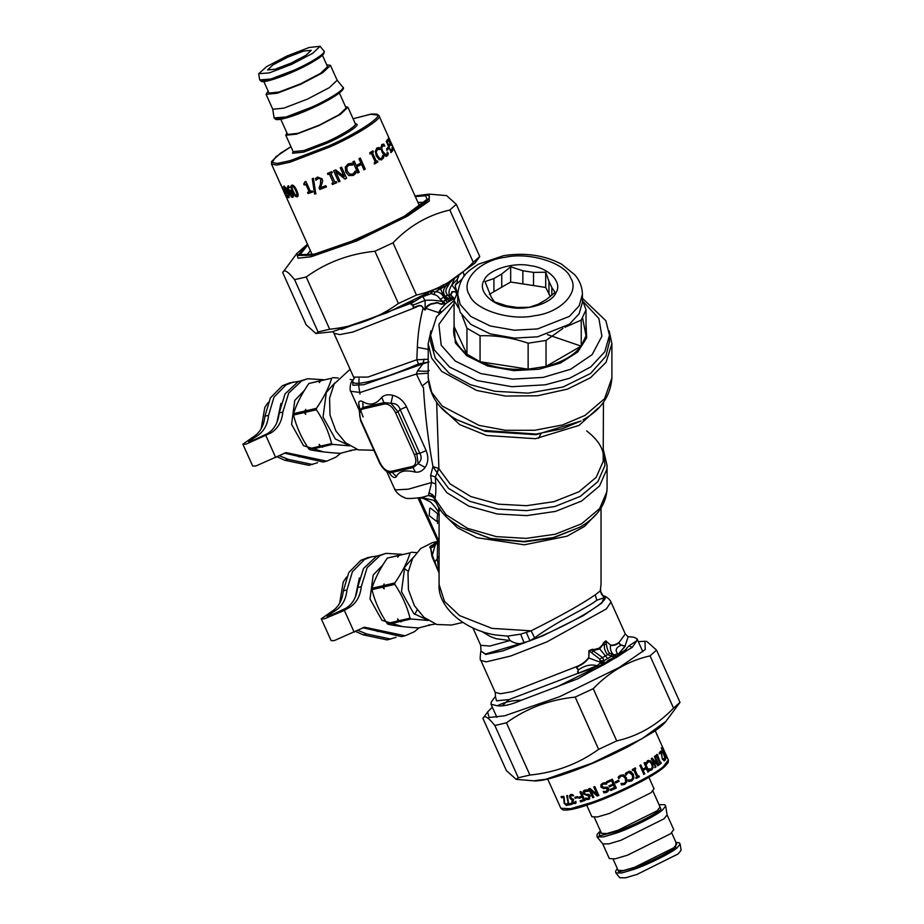 <?xml version="1.0" encoding="UTF-8"?>
<svg xmlns="http://www.w3.org/2000/svg" width="924" height="924" viewBox="0 0 924 924"><rect width="100%" height="100%" fill="white"/><g stroke="black" fill="none" stroke-linecap="round" stroke-linejoin="round"><path stroke-width="1.39" d="M340.656 453.245L335.978 457.126L326.692 461.168L286.094 452.598L255.856 465.996L252.679 466.019L242.873 444.201L253.141 436.983C260.014 432.698 263.941 425.768 264.911 416.204L270.351 397.955L282.421 385.724L289.72 382.894L298.798 381.358M326.692 461.168L323.053 462.012L284.292 453.107M264.911 416.204L268.561 415.361C267.579 424.924 263.652 431.854 256.78 436.14L248.614 441.626L250.496 441.603L267.417 433.679C274.289 429.394 278.216 422.464 279.198 412.901L285.066 393.924L298.071 381.693L307.634 378.748L323.666 379.741M279.198 412.901L282.836 412.058C281.855 421.621 277.939 428.551 271.055 432.836L246.05 444.178L242.873 444.201M268.561 415.361L273.989 397.124L286.059 384.881L293.358 382.051M282.836 412.058L288.704 393.081L301.721 380.85L307.634 378.748M317.613 462.705L308.778 465.315L284.684 460.221L277.131 456.814M312.416 464.472L288.323 459.378L279.14 455.648M430.619 335.285L430.619 341.73L435.285 358.2L449.318 373.331L470.535 384.731L494.871 391.279L528.228 393.15L562.924 387.041L590.575 373.481L605.867 356.271L609.482 341.73L609.482 335.285L604.816 351.744L590.783 366.886L569.565 378.274L545.229 384.823L511.873 386.706L477.177 380.596L449.538 367.036L434.234 349.826L430.619 335.285L436.544 316.805L454.077 300.427L457.83 291.614M582.409 298.279L605.867 320.743L609.482 335.285M582.848 301.259L598.902 318.503L601.882 336.209L592.169 354.608L570.593 369.277L543.185 377.396L512.543 379.117L480.653 373.504L455.255 361.041L441.198 345.229L438.9 324.37L454.077 303.58M586.024 323.804L586.671 337.907L577.743 352.032L560.383 363.063L539.038 369.219L513.883 370.639L487.722 366.031L466.874 355.809L455.347 342.827L454.077 323.804M582.605 318.099L586.024 335.747L581.231 346.084C574.035 355.474 562.3 362.243 546.038 366.401L528.135 369.173C510.452 370.258 494.432 367.787 480.064 361.734L466.955 354.169C456.468 345.865 452.183 336.613 454.077 326.415L454.077 300.439L458.431 307.796M480.064 335.77L480.064 361.734L528.135 369.173L528.135 343.197C512.115 337.699 496.084 335.216 480.064 335.77L466.955 328.205L462.058 315.5M454.077 326.415L466.955 354.169L466.955 328.205M562.935 328.401L546.038 340.436L528.135 343.197M582.409 300.161L586.024 309.783L581.231 320.12L564.957 327.246M581.231 320.12L581.231 346.084L546.038 366.401L546.038 340.436M545.703 287.456L533.529 285.562L533.529 272.395L545.703 272.222L545.703 287.456L550.369 296.523M533.529 272.395L522.845 270.744L522.845 283.911L533.529 285.562M522.845 283.911L510.66 282.028L489.443 294.282M586.024 309.783L586.024 335.747M582.409 294.375L582.409 302.264L579.152 313.744L569.369 324.301L537.606 336.81L514.345 338.115L490.159 333.864L470.882 324.405L460.21 312.404L457.692 302.264L457.692 294.375C460.083 274.832 468.722 270.917 478.459 264.206L503.603 255.648C525.213 252.344 544.559 255.197 561.642 264.195L574.843 274.855C579.764 280.653 582.282 287.156 582.409 294.375L579.152 305.856L569.369 316.401L537.606 328.921L514.345 330.226L490.159 325.964L470.882 316.505L460.21 304.504L457.692 294.375M484.107 280.388C477.281 290.379 491.245 305.139 509.505 307.23C526.819 311.169 552.39 303.107 556.005 292.562C562.832 282.571 548.856 267.81 530.595 265.719C513.282 261.781 487.71 269.843 484.107 280.388M493.924 291.695L493.924 278.528L501.744 274.012L501.744 287.179M548.971 294.479L548.971 281.312L551.836 287.491L551.836 295.31M551.836 287.491L555.093 292.458L546.176 299.665L538.357 304.181L529.44 307.265L517.267 307.449L506.571 305.798L494.398 301.848L491.129 296.881L485.008 281.612L493.924 278.528M501.744 274.012L510.66 266.793L510.66 282.028M522.845 270.744L510.66 266.793M548.971 281.312L545.703 272.222M304.504 390.263L294.768 400.427L291.58 424.382L303.546 445.714L323.677 451.917M321.229 380.469L308.882 383.506C301.594 394.051 296.488 404.1 293.543 413.652L293.543 415.038C296.431 426.819 301.49 438.08 308.732 448.856L309.725 449.665C317.729 451.397 327.893 452.621 340.251 453.338L351.963 450.277M308.732 448.856L319.45 446.373L322.707 447.262L321.564 446.927L332.594 444.386L331.601 443.566C328.678 431.797 323.608 420.536 316.412 409.759L305.382 412.3L305.671 414.322L304.262 412.566L293.543 415.038M331.601 443.566L320.57 446.119L319.161 444.363L319.45 446.373M305.382 412.3L305.682 409.355L304.262 412.566M305.382 410.914L316.412 408.362L316.412 409.759M293.543 413.652L304.273 411.168M308.882 383.506L319.6 381.023L319.311 382.582L320.72 380.769L331.751 378.216C328.817 387.768 323.7 397.817 316.412 408.362M320.72 380.769L331.751 378.216M320.605 380.445L319.6 381.023M332.744 377.639L338.172 378.008M353.06 380.018L350.115 379.418M334.707 382.986L326.334 392.434L323.053 417.059L335.354 438.992L349.156 445.483M349.757 445.876L332.594 444.386M357.034 449.457L349.826 450.519L350.97 450.854M320.57 446.119L321.564 446.927M309.725 449.665L320.443 447.193M268.133 402.471L264.807 407.345L261.203 428.69M280.942 403.338L276.923 422.464M382.929 564.876L373.192 575.028L370.004 598.983L381.97 620.316L402.102 626.518M399.653 555.081L387.306 558.108C380.018 568.664 374.913 578.713 371.968 588.253L371.968 589.651C374.855 601.42 379.914 612.693 387.156 623.457L388.149 624.278C396.153 625.998 406.317 627.223 418.676 627.939L430.388 624.89M387.156 623.457L397.874 620.986L401.132 621.875L399.988 621.54L411.018 618.988L410.025 618.168C407.103 606.41 402.032 595.137 394.837 584.361L383.807 586.913L384.095 588.923L382.686 587.167L371.968 589.651M410.025 618.168L398.995 620.72L397.586 618.965L397.874 620.986M383.807 586.913L384.107 583.968L382.686 587.167M383.807 585.516L394.837 582.963L394.837 584.361M371.968 588.253L382.686 585.781M387.306 558.108L398.025 555.636L397.736 557.184L399.145 555.37L410.175 552.829C407.241 562.37 402.125 572.418 394.837 582.963M399.145 555.37L410.175 552.829M399.029 555.058L398.025 555.636M411.168 552.252L416.597 552.621M413.132 557.588L404.758 567.036L401.478 591.672L413.779 613.594L427.581 620.085M428.182 620.478L411.018 618.988M435.458 624.058L428.251 625.132L429.394 625.467M398.995 620.72L399.988 621.54M388.149 624.278L398.868 621.794M346.558 577.084L343.231 581.958L339.628 603.291M359.367 577.939L355.347 597.077M452.113 280.353L449.757 282.906L450.358 281.404M458.593 276.137L457.195 279.522L457.334 283.368C455.289 284.43 454.885 286.325 456.133 289.073L456.883 291.765L452.252 291.915L451.178 294.594C449.491 294.802 454.423 297.747 453.222 297.794L454.92 298.602M457.195 279.522L451.882 284.927L456.826 291.614L451.986 291.637L450.981 294.075C449.029 294.259 453.615 297.597 452.714 297.713L453.222 297.794M458.835 275.779L457.253 279.672L457.334 283.368L462.358 278.805M457.091 282.848C455.105 284.014 454.758 286.151 456.052 289.247L456.883 291.765M447.793 286.394L449.722 282.94L448.694 282.513L446.558 285.331L447.793 286.394C445.333 289.582 445.264 292.469 447.609 295.091L450.184 297.424C448.163 293.636 448.729 289.466 451.882 284.927L454.539 278.378M447.089 302.668L449.041 300.543L452.725 299.399L449.041 300.543L447.343 299.492L450.358 297.54L454.562 298.695L452.633 299.307L448.787 298.66L445.218 296.281C442.573 292.608 443.012 288.958 446.546 285.343L440.921 288.588C440.863 290.24 442.065 292.943 444.513 296.685L443.809 297.089L447.332 302.506L445.634 303.857L442.481 303.626C441.083 304.851 436.706 301.386 435.666 302.922L430.977 303.811C427.673 305.278 426.01 306.791 425.964 308.327L425.017 309.979L423.331 308.142C421.91 305.116 419.381 304.643 415.765 306.71C413.132 307.611 412.404 307.068 413.571 305.082L413.478 304.758C411.065 304.862 410.533 304.308 411.919 303.084L421.587 297.054L411.746 302.968L341.337 329.418M433.391 289.824L438.519 288.346L444.017 285.077M441.025 286.024L440.921 288.588L435.296 291.834M443.093 285.701L443.266 284.673M438.519 288.346L438.784 287.26M430.549 291.672L431.265 293.589L422.718 296.743L425.098 300.392L425.121 310.106L423.065 308.166C421.933 305.359 419.542 305.07 415.892 307.288C413.19 307.865 412.347 307.103 413.386 305.001L413.478 304.758M432.444 291.383L431.265 293.589L433.679 294.548C436.255 294.814 438.438 296.419 440.228 299.341L445.68 303.823M422.337 296.431L428.216 293.589M432.906 291.626L435.296 291.845C438.704 291.453 441.545 293.197 443.809 297.089L440.228 299.341M443.081 301.744L447.343 299.492L444.513 296.685L447.609 295.091M448.325 298.464L450.184 297.424L454.608 298.683M451.905 299.803L447.332 302.506M448.105 301.998L449.976 300.808M445.68 300L442.896 301.628L442.538 303.961C440.933 305.22 436.833 301.651 435.955 303.257L431.081 304.169C428.17 305.659 426.588 307.114 426.322 308.524L438.819 312.659C439.374 310.741 441.557 307.9 445.356 304.123L445.634 303.857M438.819 312.659L438.912 313.571M440.887 311.261L438.646 313.051M442.885 301.628C436.648 300.288 430.711 299.873 425.098 300.392L413.386 305.001C410.984 305.047 410.441 304.366 411.746 302.968L411.919 303.084M412.878 301.166L401.004 306.676M445.356 304.123L442.538 303.961M423.331 308.142L423.065 308.166C419.75 321.055 417.844 334.107 417.336 347.32L416.839 359.736L428.205 359.309M425.964 308.327L425.121 310.106M415.765 306.71L415.892 307.288L352.922 332.039L339.732 334.615L333.922 333.252L332.848 331.658M455.682 291.175L456.479 293.901M609.147 330.827L611.896 343.705L606.052 362.335L590.494 377.731L567.509 389.108L537.537 395.761L505.416 396.061L476.738 390.471L441.788 371.46L431.612 358.004L428.205 343.705L430.954 330.827M359.297 410.406L350.704 391.279C349.734 392.192 349.734 382.166 352.541 380.7L354.146 378.563L353.615 377.108L367.914 377.073L416.839 359.736L418.48 363.917L429.025 361.931L422.903 363.86L417.521 370.963L416.389 374.012L428.205 373.215M352.541 380.7L352.91 385.25L363.767 384.719L422.903 363.86L424.104 359.078M350.092 369.253L334.142 384.003L329.568 398.094L330.007 415.049L335.955 431.069L345.507 442.7L358.327 449.873L373.885 450.242M436.659 402.263L438.9 468.768L435.331 476.98L435.735 483.991C436.024 490.736 435.747 495.622 434.927 498.671L435.227 498.741M414.379 454.654L395.553 412.739C392.377 406.537 388.646 403.626 384.372 404.007L363.086 408.928C359.297 410.418 358.639 414.333 361.111 420.709L379.937 462.612C383.113 468.815 386.844 471.725 391.118 471.344L412.404 466.424C416.193 464.945 416.851 461.018 414.379 454.654L416.816 453.696L397.99 411.792L390.968 403.291L384.118 402.587L362.832 407.507L359.263 410.626L360.614 420.709L379.441 462.624C383.76 471.021 388.6 472.441 388.692 472.337L391.984 472.418L413.271 467.498L418.087 463.663L416.816 453.696L419.831 453.338L400.173 409.563C398.822 405.37 395.749 403.28 390.968 403.291L392.781 395.299C388.034 394.225 384.372 394.883 381.797 397.274C376.056 404.516 369.727 405.971 362.82 401.663C360.279 400.45 358.893 400.958 358.662 403.199L359.771 408.893M395.553 412.739L397.99 411.792L400.173 409.563L406.491 406.826C403.395 400.704 398.822 396.87 392.781 395.299M437.41 541.268L435.654 544.028L436.867 541.995L432.432 542.631L420.674 548.533L412.566 558.604L407.992 572.695L408.431 589.662L414.379 605.67L423.931 617.313L436.752 624.485L451.489 625.051L462.855 622.429M603.441 402.263L603.187 461.411L596.199 477.315L579.013 491.73L554.053 501.651L526.495 505.694L498.198 504.158L470.882 496.569L450.057 483.864L438.611 468.387L437.075 472.799L432.975 466.632L430.642 475.352L431.6 482.501L435.735 483.991M438.611 468.387L432.975 466.632C428.251 441.233 425.075 414.876 423.423 387.56L422.153 385.955L428.343 381.138M363.086 408.928L362.82 401.663M384.372 404.007L381.797 397.274M388.831 472.383L391.025 475.248C393.37 477.72 395.172 478.135 396.431 476.507C398.983 471.101 405.313 469.646 415.419 472.118C419.265 472.568 422.511 470.986 425.144 467.359L418.087 463.663C421.459 460.522 422.049 457.08 419.831 453.338L426.149 450.6L406.491 406.826M412.404 466.424L415.419 472.118M391.118 471.344L396.431 476.507M386.382 470.986L389.616 472.753M417.521 370.963C425.387 371.471 429.256 371.298 429.129 370.443M435.181 543.635L432.929 544.894L436.798 542.088M436.336 521.194L429.198 515.615L429.776 508.362L430.457 508.096L437.595 513.675L437.017 520.928L436.336 521.194M538.6 438.322L541.037 433.46M439.085 544.074L418.018 498.082M430.642 475.352L435.331 476.98L446.927 492.758L468.641 506.052L497.158 513.987L526.715 515.615L555.497 511.399L581.577 501.051L599.514 485.989L606.814 469.369L607.068 465.523L603.441 450.057M358.662 403.199L359.482 409.875M425.144 467.359C428.332 462.554 428.655 456.964 426.149 450.6M391.025 475.248L389.732 472.869M350.704 391.279L360.175 392.481L416.389 374.012L422.153 385.955M437.56 541.591L435.042 545.599L435.654 544.028L430.469 547.181L432.559 555.855L439.085 573.146M436.093 543.035L432.929 544.894C430.411 546.211 429.591 546.973 430.469 547.181L431.982 556.491L435.042 545.599L430.399 548.336M439.085 555.89L437.271 558.754L439.085 571.436M438.773 570.662L437.271 558.754L434.499 562.393L438.38 571.379M439.085 546.015L438.091 542.769M439.27 542.065L419.346 497.724L424.901 498.856M386.671 471.356L394.49 488.761L395.876 489.893L408.454 489.166L431.6 482.501L428.482 495.507L431.369 495.657L434.742 498.96C437.352 506.756 442.261 513.698 449.468 519.762L460.025 527.119L490.448 538.403L523.781 541.429L553.222 537.583L580.076 527.119C597.343 517.128 606.34 504.181 607.068 488.276L607.068 465.523M428.713 493.058C432.062 493.774 434.13 495.645 434.927 498.671L446.073 514.737L467.636 528.378L496.28 536.613L526.091 538.392L555.185 534.245L581.577 523.804L599.653 508.558L606.86 491.764L607.068 488.276M433.726 497.147L428.482 495.507L421.598 497.459L433.645 500.3L436.324 503.026M432.882 544.825C430.318 546.165 429.348 547.077 429.96 547.586M431.982 556.491L434.499 562.393M438.553 507.218L439.085 516.1M439.697 508.269L439.316 511.318M603.291 595.599L605.243 597.32C607.091 603.037 567.301 626.01 529.949 640.794L534.615 637.86L531.127 630.826C560.487 616.077 581.866 604.077 595.252 594.825L600.265 590.91L601.027 584.522L600.265 590.91L604.077 597.759L605.243 597.32C601.905 595.795 600.381 593.208 600.669 589.581M481.312 631.207L490.54 636.659L496.2 638.738L510.06 640.528L507.634 636.116L520.674 634.153L531.127 630.826L492.018 628.378L459.54 615.58L444.49 601.328L439.085 584.522L439.085 516.042C439.847 513.548 437.075 508.928 430.757 502.194L423.492 498.382L419.681 497.736M439.085 584.522C437.526 605.624 462.116 629.256 494.998 634.915L507.634 636.116M602.436 594.941C601.258 593.716 600.658 592.053 600.623 589.951L600.658 589.72M534.615 637.86C558.269 620.374 586.717 608.454 596.765 600.219L604.077 597.759M526.333 632.501L529.949 640.794L485.562 653.984L480.965 651.085L480.699 645.31L489.893 646.061L510.06 640.528C514.818 643.578 519.531 644.409 524.22 643.046L520.674 634.153M577.904 671.586L578.308 669.969C584.753 665.442 590.99 664.021 597.019 665.719L577.939 673.319L578.308 669.969C576.784 668.71 576.622 667.602 577.812 666.631C582.524 664.46 586.186 661.584 588.796 657.992L588.911 650.623L592.33 650.069L593.254 650.935L591.649 652.818L599.757 659.078L600.265 662.185L588.796 657.992L589.235 650.646L591.649 652.818M588.911 650.623L592.342 649.295L592.33 650.069L594.49 650.23L593.254 650.935L602.587 657.588L599.757 659.078M592.342 649.295L594.409 649.503L594.49 650.23L599.549 648.983L605.74 641.117L606.387 644.317L604.342 644.536C604.042 648.648 605.174 651.998 607.749 654.596L612.982 656.849L613.524 654.608L614.137 657.137L615.326 657.9L604.284 664.448L615.326 657.9M606.387 644.317C607.08 648.995 608.188 652.009 609.713 653.326L602.587 657.588L603.949 660.683L600.531 660.799M609.713 653.326L613.397 654.608L612.982 656.849L614.137 657.137M613.397 654.608L613.49 654.573C610.983 652.321 610.002 649.283 610.51 645.46C613.698 645.703 616.4 644.894 618.653 643.046L621.147 645.241C616.042 647.378 614.876 650.242 617.671 653.799L614.16 654.966L616.527 656.537L608.939 659.863L603.973 663.825L601.582 664.033L602.483 664.645L577.962 673.504L577.662 671.274M594.409 649.503L599.122 648.186L607.634 658.546L603.949 660.683L604.1 662.935L600.184 662.312L604.03 662.011L600.265 662.185M599.122 648.186L602.598 644.767L604.342 644.536L603.464 642.873L605.844 640.852L610.533 645.114C613.628 645.287 616.273 644.455 618.468 642.607L620.766 644.813L625.005 646.142L616.689 656.225L616.897 657.149L626.876 650.542L625.213 649.999L618.941 654.238L617.197 656.745M605.844 640.852L610.533 645.114M597.019 665.719L600.658 662.762L601.894 664.772L597.331 666.597M620.766 644.813L622.776 645.68M622.406 645.449L625.294 646.176L618.352 654.134M577.812 666.631L577.535 666.239C582.282 664.079 585.92 661.284 588.461 657.842M602.598 644.767L603.464 642.873M618.653 643.046L625.294 633.933L627.939 636.671L633.541 637.144L636.971 638.68L636.775 640.748L628.921 645.853L625.213 649.999M617.382 656.41L615.811 655.821L615.673 657.796M604.1 662.935L604.862 663.952M577.939 673.319L508.997 699.595L496.477 700.785L495.368 696.35M577.893 669.542L577.904 669.554C579.163 668.837 574.497 668.075 577.535 666.239L512.566 691.591L500.554 693.751L495.206 692.365L480.884 660.475L486.336 661.861L510.81 655.971L546.973 641.857L606.352 608.916L610.972 602.044L625.294 633.933M617.671 653.799L619.011 654.077M625.005 646.142L628.17 636.694M604.608 664.171L601.986 665.303M597.516 666.158L587.768 671.609L588.496 672.707L604.284 664.448M626.876 650.542L632.259 647.366L636.775 640.748M616.897 657.149L616.089 657.634M603.314 664.991L602.587 665.188M588.496 672.707L577.985 678.713L521.506 700.184C512.473 700.265 504.389 702.136 497.262 705.786L491.014 704.238L491.198 702.182L495.507 696.153L495.206 692.365M521.506 700.184C511.284 704.654 503.21 706.525 497.262 705.786M556.548 687.063L587.768 671.609M493.15 699.295L491.198 702.182M419.08 627.846L414.391 631.727L405.116 635.781L364.518 627.2L334.28 640.609L331.104 640.632L321.298 618.803L331.566 611.584C338.438 607.299 342.365 600.381 343.335 590.806L348.775 572.568L360.845 560.325L368.145 557.495L377.223 555.959M405.116 635.781L401.478 636.613L362.716 627.708M404.088 568.352L408.223 571.298M417.151 609.932L414.737 614.391M343.335 590.806L346.974 589.962C346.003 599.537 342.076 606.456 335.204 610.741L327.027 616.227L328.921 616.216L345.842 608.281C352.714 603.996 356.641 597.077 357.623 587.502L363.49 568.537L376.495 556.306L386.059 553.349L402.09 554.354M357.623 587.502L361.261 586.671C360.279 596.234 356.364 603.153 349.48 607.438L344.375 610.394L324.474 618.78L321.298 618.803M346.974 589.962L352.414 571.725L364.483 559.482L371.783 556.652M361.261 586.671L367.128 567.694L380.145 555.463L386.059 553.349M396.038 637.317L387.191 639.916L363.109 634.834L355.555 631.427M390.84 639.073L366.747 633.991L357.565 630.26M680.006 702.367L665.881 721.425L642.018 738.703L591.926 763.236L545.795 779.267L533.656 780.815L516.158 779.348L518.306 777.742L529.914 775.063C555.52 772.499 578.436 763.929 598.636 749.341L616.712 740.909C638.357 735.989 657.299 725.051 673.538 708.107L680.006 702.367L656.537 650.115L650.069 655.855C628.424 660.776 609.482 671.713 593.243 688.669L575.178 697.089C549.561 699.653 526.657 708.223 506.444 722.811L494.837 725.502C488.172 717.116 484.211 714.76 482.94 718.41L506.41 770.662L516.158 779.348M502.159 705.74L509.101 699.572M492.33 707.195L487.629 711.942L489.096 717.509L504.643 715.8L559.528 696.731L619.149 667.544L645.252 649.537L644.964 641.279L638.299 641.637M487.629 711.942L482.94 718.41M644.964 641.279L646.788 641.429L656.537 650.115M673.538 708.107L650.069 655.855M518.306 777.742L494.837 725.502M506.444 722.811L529.914 775.063M598.636 749.341L575.178 697.089M593.243 688.669L616.712 740.909M307.484 244.213L296.823 253.511L298.048 258.2L311.111 256.768L357.242 240.737L407.345 216.204L429.279 201.074L429.048 194.132L446.546 195.588L456.294 204.285L449.826 210.025C428.182 214.946 409.24 225.883 393 242.827L374.925 251.259C349.318 253.811 326.403 262.393 306.202 276.981L294.594 279.66C287.93 271.286 283.957 268.93 282.698 272.58L306.167 324.832L315.904 333.518L318.064 331.912L329.672 329.233C355.278 326.669 378.182 318.099 398.394 303.499L416.47 295.079C438.115 290.159 457.057 279.221 473.296 262.266L479.764 256.526L475.063 263.005L446.685 283.553L387.064 312.751L332.166 331.82L315.904 333.518M296.823 253.511L282.698 272.58M393 242.827L416.47 295.079M398.394 303.499L374.925 251.259M473.296 262.266L449.826 210.025M456.294 204.285L479.764 256.526M306.202 276.981L329.672 329.233M318.064 331.912L294.594 279.66M393.254 148.083L392.977 149.896L393.543 149.653L392.723 149.607L391.892 147.759L392.954 148.406L392.284 146.061L389.385 142.134L388.392 138.138L393.254 148.083L393.543 149.653L392.723 149.607M390.459 143.035L389.905 143.278L391.071 144.548M389.108 140.252L388.415 139.628L389.674 139.998L389.108 140.229L388.392 138.138M387.63 147.621L388.23 148.972L386.694 150.3M388.23 148.972L387.214 150.115L386.602 148.776L388.161 147.424L388.761 148.764M382.536 155.613L383.321 157.38L381.173 159.968M376.553 148.21L379.013 147.782L380.272 149.411L377.119 149.469L378.609 149.168L377.119 149.469L376.068 151.617L376.911 155.382L379.094 158.304L381.138 158.42M376.068 151.617L377.327 155.255L379.521 158.177L380.931 158.535M382.755 158.582L381.393 159.921M383.321 157.38L383.206 158.443M381.577 158.281L382.998 155.463L383.783 157.23M379.059 149.03L377.558 149.33L376.484 151.49M379.013 147.782L380.272 149.411M377.87 147.713L379.475 147.632M377.004 148.071L378.32 147.574L377.004 148.071L375.329 151.097L376.276 155.913L379.152 159.598L381.704 159.702M360.025 158.062L365.003 169.138L363.698 169.831M354.042 161.146L356.202 165.488L360.914 163.074L358.962 158.72L360.291 158.027L365.269 169.115L363.952 169.808L361.515 164.38L356.791 166.805L359.228 172.234L357.831 172.938L352.853 161.85L354.25 161.146L356.202 165.488M361.515 164.38L356.583 166.805L359.02 172.234L357.646 172.927M341.568 167.152L346.558 178.24L344.906 178.99L335.712 171.621L340.009 181.277L338.611 181.889L333.633 170.801L335.747 169.866L344.202 176.623L340.263 167.845L341.649 167.209L346.627 178.297L344.964 179.06L335.712 171.714M339.997 181.185L338.623 181.785L333.645 170.697M326.495 186.821L319.993 189.305L319.08 187.918L320.42 184.292L320.755 179.522L319.6 178.344L318.099 178.39L315.927 180.33L315.765 178.228M319.288 187.734L320.605 184.119L320.917 179.36L319.762 178.182L316.747 179.314M315.419 178.575L317.625 177.073L322.187 178.875L322.626 181.312L320.524 187.711L325.779 185.689L326.357 186.971L319.785 189.489L319.08 187.918M315.927 180.33L315.65 178.32M304.758 183.449L303.742 183.957L304.955 181.797L305.936 181.474L310.418 191.464L312.116 190.898L312.635 192.03L308.05 193.532L307.542 192.4L309.205 191.869L305.867 184.43L304.204 184.973L303.742 183.957M309.205 191.869L306.179 184.222L304.527 184.742L304.077 183.726L305.267 181.578M312.913 191.822L308.373 193.312L307.865 192.18M292.677 186.29L294.41 187.145L296.188 190.471L297.182 195.218L296.523 195.553L297.02 194.155L295.761 190.725L293.982 187.387L292.515 186.429M292.446 186.475L291.972 187.849L293.266 191.268L294.987 194.571L296.962 195.299M297.678 196.489L297.516 196.535C296.107 196.847 294.56 195.068 292.862 191.176C291.06 187.272 290.887 185.204 292.33 184.985M291.892 185.239C293.393 184.892 295.022 186.636 296.743 190.483C298.498 194.41 298.602 196.512 297.078 196.789C295.645 197.101 294.086 195.322 292.4 191.43C290.586 187.526 290.425 185.458 291.892 185.239L291.487 185.389M292.515 196.107L290.621 191.799L289.755 191.511L289.408 192.92L291.083 195.819L292.515 196.107L292.365 193.416L290.621 191.799M291.106 191.545L289.108 192.227M288.542 187.249L289.836 187.191L288.507 187.272L288.623 191.153L289.847 189.998M289.362 190.263L288.623 191.153L289.362 190.263L290.737 190.76L292.654 193.486L293.347 196.362L292.562 197.586L289.12 192.377L287.549 187.699L288.519 185.712M291.476 196.442L288.611 192.642L287.052 187.965L288.034 185.967L289.351 187.457M292.839 197.493L290.979 196.697M287.583 191.453L287.156 192.053L287.583 191.453L287.064 191.718L284.754 187.272M284.823 187.202L285.678 187.826L285.158 188.092M284.915 187.191L284.904 189.951L286.001 191.903L287.064 191.718L286.636 192.319M288.069 192.527L287.075 193.543L287.607 193.289L286.428 192.273M288.623 196.188L288.958 195.334M284.222 187.537L283.853 186.232L285.181 187.249L287.491 191.337L289.108 196.004L288.6 197.736L289.143 197.47L288.057 195.853M284.084 186.948L284.384 185.978M286.648 192.573L286.117 192.839L284.5 189.951L283.853 186.232M288.692 197.286L287.514 196.119L288.092 196.454L287.537 192.793L287.075 193.543L286.117 192.839M288.092 196.454L288.785 196.165M288.877 197.69L288.161 197.54M280.931 184.546L281.785 186.879M283.749 191.291L282.906 189.247M287.965 197.089L286.44 195.495M282.097 187.306L287.422 197.343L286.394 196.881L282.097 187.306L282.744 187.075M316.02 193.532L314.911 193.925L312.485 178.563M312.254 178.759L313.444 178.332L315.754 193.74L314.634 194.121L312.254 178.759M332.328 172.615L330.873 173.331L334.834 182.155L336.255 181.543L336.763 182.675L332.444 184.511L331.935 183.379L333.345 182.779L329.383 173.955L327.974 174.555L327.466 173.423L331.785 171.598L332.293 172.73L330.873 173.331M333.345 182.779L329.452 173.839L328.043 174.428L327.535 173.296M336.798 182.571L332.513 184.373L332.005 183.241M355.209 171.055L355.994 172.823L353.107 175.387L348.787 175.514L345.761 172.014L345.241 167.152L348.117 163.929L351.859 163.236L352.656 165.015L348.671 165.188L346.766 167.487L347.297 171.298L350.069 174.278M351.178 164.761L348.533 165.153L346.65 167.44L347.193 171.252L350.023 174.255M351.686 163.225L352.379 165.061M354.874 174.139L353.245 175.421L348.972 175.595M355.994 172.823L355.035 174.162M349.699 174.128L352.691 174.139L355.382 171.067L356.167 172.834M377.015 160.949L377.523 162.081L374.359 163.952M372.545 150.993L373.053 152.125L372.037 152.737L375.999 161.55L377.408 160.834L377.916 161.966L374.728 163.871L374.22 162.74L375.294 162.104L371.332 153.28L370.258 153.915L369.75 152.783L372.938 150.878L373.446 152.01L372.43 152.633L376.391 161.457M371.332 153.28L369.889 153.996M387.064 152.275L387.849 154.042L386.463 156.364M381.589 144.698L383.541 144.444L384.858 146.038L382.155 145.957L383.344 145.761L382.155 145.957L381.45 148.002L382.432 151.721L384.476 154.689L386.174 154.909M381.45 148.002L382.906 151.559L386.117 154.955M387.502 155.174L386.717 156.295M387.849 154.042L387.999 154.989M386.659 154.735L387.572 152.09L388.369 153.858M383.841 145.588L382.64 145.796L381.924 147.84M383.541 144.444L384.858 146.038M382.617 144.306L384.049 144.26M382.086 144.525L383.125 144.121L382.086 144.525L380.931 147.401L382.062 152.16L384.754 155.89L386.74 156.191M391.707 149.445L392.296 150.751L390.667 152.61M389.2 144.109L389.789 145.415L388.658 146.766L391.037 150.67L392.261 149.214L392.85 150.531L391.21 152.402L386.232 141.314L387.872 139.443L388.461 140.748L387.237 142.204L388.6 145.241L389.755 143.878L390.344 145.195L389.189 146.546M387.318 139.663L387.907 140.979L387.237 142.204M291.06 63.109L305.913 55.336L311.249 50.323L303.673 51.063L287.768 57.149L272.915 64.923L267.567 69.947L275.144 69.208L291.06 63.109M286.902 132.906L285.793 135.239L296.546 134.13L319.196 125.468L340.332 114.403L347.932 107.265L345.484 106.595M280.792 119.311L287.583 134.43L297.724 133.391L319.069 125.225L338.981 114.795L346.142 108.073L339.374 93.001M268.133 91.13L266.077 94.329L272.788 109.263L283.922 108.12L307.392 99.134L329.279 87.676L337.156 80.284L330.457 65.35L326.715 64.819M266.077 94.329L277.246 93.243L300.704 84.257L322.603 72.8L330.48 65.408M263.848 81.578L269.011 93.07L279.152 92.03L300.485 83.865L320.397 73.446L327.57 66.713L322.418 55.267M291.73 64.322L312.716 53.315L320.062 46.304L309.078 47.505L287.098 55.948L266.701 66.574L258.685 73.735L269.381 72.869L291.73 64.322M572.926 795.171L569.912 795.506L571.055 794.305M572.245 804.088L568.837 804.816L567.128 795.483M568.237 803.487L566.689 795.726L567.486 795.541L568.503 803.915L571.344 803.291L571.817 804.33L568.375 805.081L567.775 803.741M578.285 797.412L575.698 798.186L575.213 797.112M575.329 798.428L574.843 797.343L577.465 796.569L577.95 797.643L575.698 798.186M588.449 798.174L589.466 796.188L583.425 793.589L583.922 790.517M588.934 797.943L588.195 798.371L589.235 796.384L583.148 793.785L583.009 791.66L584.719 790.136L587.699 789.87L588.357 791.348L584.661 791.406M589.731 798.786L586.382 799.41L585.758 798.001M588.276 791.383L584.788 791.302M583.783 790.621L584.719 790.136M586.382 799.41L585.481 798.197L588.195 798.371M585.504 790.932L584.141 793.231L585.735 794.247L589.062 794.444L590.309 795.853L588.715 799.364L586.105 799.606M589.616 798.879L588.969 799.168M607.53 790.216L607.53 789.084L605.751 788.195L603.742 788.484L600.993 786.959L601.131 784.395M608.777 790.378L606.872 792.238L603.996 792.746L603.36 791.337M606.756 783.933L603.418 783.979L602.148 784.984M603.996 792.746L603.268 791.475L606.26 791.371L607.484 789.2L605.694 788.311L603.661 788.611L600.9 787.098L601.085 784.464M600.947 784.753L602.818 783.113L606.063 782.559L606.721 784.049L603.36 784.106L602.101 785.054L602.044 786.405L603.742 787.306L607.368 787.19L608.673 788.553L608.754 790.424L606.802 792.365L603.903 792.884M607.553 790.159L607.53 789.084M618.537 780.272L619.011 781.358L615.684 782.882M615.731 782.951L615.245 781.877L618.618 780.33L619.103 781.404L615.731 782.951M630.087 772.718L627.881 772.741L625.883 775.144L625.329 773.792L626.241 772.73L629.417 771.251L630.838 771.528L633.402 774.428L633.899 778.331L631.739 780.919L628.782 781.473L628.135 780.052L631.288 779.914L632.732 778.066L632.27 775.005L629.117 772.476M628.066 779.995L629.394 780.26M629.313 771.251L630.607 771.54L633.171 774.439L633.668 778.331L631.542 780.919L628.609 781.461M626.46 773.989L626.045 775.167M630.295 772.718L628.077 772.753L626.634 774M644.594 762.635L648.96 771.401L648.059 771.933L646.13 768.537L642.931 770.373L644.502 773.862L643.543 774.393M648.579 771.505L647.701 772.025M640.517 764.991L642.792 769.253L646.026 767.405L644.074 763.062L644.975 762.531L648.96 771.401M644.502 773.862L643.855 774.335L639.882 765.465L640.84 764.922L642.792 769.253M642.931 770.373L644.825 773.792M646.5 768.456L643.266 770.304M654.458 756.294L658.928 765.003L658.015 765.638L652.332 760.175L655.486 767.197L654.816 767.636M658.442 765.164L657.553 765.8M651.639 758.234L657.784 764.194L654.354 756.548L654.943 756.132L658.928 765.003M655.486 767.197L651.281 758.627L652.09 758.096L657.784 764.194M652.783 760.036L655.936 767.059M663.663 758.604L664.772 759.655L664.368 760.845L662.393 759.216L661.157 752.425L659.228 753.938M664.229 759.863L664.16 760.983M660.452 751.293L661.561 752.332L662.254 758.974L663.397 759.99L664.206 758.385L664.772 759.655M662.785 758.777L663.397 759.99M661.157 752.425L659.759 753.741L659.297 752.714L660.995 751.073L661.561 752.332M662.15 748.763L666.47 758.003L662.993 749.757M665.638 759.794L661.272 747.724L665.638 759.794L665.095 760.013M660.394 762.496L661.307 763.224L659.678 764.46L659.828 763.132L656.652 756.075L655.613 756.664M660.799 763.397L659.182 764.622M656.814 754.527L659.886 762.889L660.891 762.312L661.307 763.224M656.652 756.075L656.098 756.49L655.694 755.589L657.322 754.354L660.383 762.716M649.468 761.896L647.759 761.826L646.373 764.125L646.061 762.658L648.394 760.383M647.712 760.683L650.173 760.637L652.448 763.594L653.233 767.428L651.824 769.888L649.514 770.327L648.879 768.907L651.374 768.872L652.309 767.116L651.639 764.102L649.884 761.769L648.567 761.538L646.765 764.021M648.556 768.964L651.374 768.872M647.308 760.799L649.757 760.764L652.009 763.721L652.818 767.555L651.42 769.992L650.219 770.431M651.42 769.992L650.611 770.327M638.669 775.917L639.362 776.784L636.278 778.412L635.862 777.5L636.89 776.969L633.725 769.911L632.455 770.466M639.085 776.818L636.024 778.435M635.1 767.948L635.504 768.86L634.511 769.38L637.687 776.449L638.946 775.883L639.362 776.784M633.725 769.911L632.697 770.443L632.293 769.542L635.377 767.913L635.781 768.826L634.776 769.357L637.953 776.414M623.134 776.16L620.847 776.183L618.664 778.609M622.672 775.998L620.974 776.218L618.757 778.655L618.133 777.246L619.08 776.195L620.524 775.19L623.85 775.005L626.472 777.904L626.911 781.808L624.636 784.395L621.575 784.926L620.94 783.506L624.185 783.379L625.71 781.542L625.282 778.482L623.273 776.195M623.053 774.774L626.31 777.881L626.761 781.785L624.509 784.349L621.482 784.869M616.25 787.976L610.672 790.528L610.198 789.477L614.599 787.456L613.501 785.03L609.401 786.925L608.939 785.874L613.062 784.06L611.561 780.688L607.184 782.605L606.71 781.554M609.424 786.821L608.951 785.77M610.695 790.424L610.221 789.373M607.184 782.605L606.687 781.658L612.3 779.186L616.285 788.056L610.672 790.528M611.561 780.688L607.16 782.709M613.062 784.06L611.584 780.768M613.501 785.03L609.401 786.925M614.622 787.537L613.524 785.111M593.947 797.181L592.919 797.562L588.934 788.692M598.937 795.264L597.331 795.899L590.794 790.159L593.751 797.354L592.711 797.747L588.727 788.877L589.974 788.403L597.17 794.617L593.739 786.971L594.813 786.555L598.798 795.425L597.17 796.061L590.586 790.332M597.17 794.617L593.901 786.809M585.239 800.276L580.838 801.697L580.376 800.646M580.838 801.697L580.029 800.865L583.76 799.56L582.64 797.054L579.048 798.324L578.574 797.273L582.166 796.003L580.249 791.741M579.383 798.105L578.909 797.054M581.866 796.222L579.949 791.949L580.965 791.614L584.95 800.484L580.503 801.916M582.64 797.054L579.048 798.324M583.46 799.768L582.339 797.273M575.525 803.406L573.585 803.406L572.326 801.893L572.51 799.549L571.02 799.422L569.865 797.886L569.496 795.76L570.651 794.536L572.672 794.605L573.55 795.645L571.563 795.31L570.443 796.303L571.667 798.96L573.123 798.925L573.33 799.895M571.436 799.179L569.496 795.76M573.677 799.745L572.672 801.813L573.434 802.69L575.906 801.327M573.169 795.876L571.171 795.552L570.443 796.303M572.51 799.549L571.02 799.422M573.585 803.406L571.898 802.148L572.141 799.872M574.312 802.76L575.583 801.547L576.149 802.806L573.18 803.649M576.149 802.806L575.109 803.568M567.971 804.608L567.024 805.324L564.645 803.06L564.114 797.193L561.965 797.481L561.503 796.465M567.128 803.915L566.608 804.296L566.932 803.591L567.509 804.862L566.539 805.589L564.148 803.326L563.64 797.447L561.469 797.747L561.007 796.719L563.779 796.315L564.691 803.187L565.407 804.273L566.655 804.169L566.123 804.55M648.891 777.315L654.042 788.796L651.05 792.723L609.505 813.42L597.481 816.966L591.88 816.712L586.728 805.243M652.91 791.071L660.071 807.01L657.241 810.718L618.098 830.214L606.768 833.552L601.489 833.321L594.328 817.382M665.696 806.051L667.105 814.956L663.952 818.849L620.916 840.286L608.812 843.889L602.748 843.866L597.031 836.89L603.499 836.901L616.412 833.067C631.104 828.112 656.352 815.534 662.323 810.198L665.696 806.051L664.668 804.7L659.02 804.665L661.041 809.355C655.22 814.564 630.607 826.818 616.285 831.658L599.156 835.931L600.45 831.011M667.059 814.772L673.735 829.648L670.639 833.725L627.592 855.162L615.141 858.835L609.332 858.581L602.656 843.704M671.679 832.859L676.703 844.039L673.885 847.747L634.73 867.243L623.4 870.581L618.121 870.35L613.097 859.17M680.133 844.051L681.127 850.253L678.112 853.949L637.121 874.37L625.594 877.8L619.819 877.777L615.846 872.926L621.898 872.949L633.98 869.345C647.747 864.714 671.39 852.933 676.98 847.932L680.133 844.051L679.152 842.746L675.964 842.411M298.972 456.918L302.61 456.086M251.663 439.085L252.529 441.014M265.95 435.782L275.745 457.611M253.141 436.983L256.78 436.14M267.417 433.679L271.055 432.836M284.684 460.221L288.323 459.378M505.22 257.288C529.567 251.744 565.534 263.086 570.616 277.916C580.214 291.972 560.568 312.728 534.88 315.662C510.533 321.206 474.566 309.863 469.496 295.045C459.886 280.977 479.533 260.221 505.22 257.288M435.296 291.845L433.679 294.548M464.46 275.837L463.998 274.821L463.836 276.646M417.336 347.32L428.205 349.353M581.023 420.998L536.001 434.719L485.423 431.381L457.103 419.854L483.726 430.434L536.209 434.049L562.023 428.84L581.023 420.998M598.313 408.004L579.013 425.421L535.481 438.692L486.555 435.47L459.794 424.659L441.799 408.004M428.205 343.705L428.205 377.939L431.67 392.365L442.203 406.075L478.978 425.363L505.497 430.295L534.765 430.272L562.543 424.948L584.996 415.43L604.585 398.671L611.896 377.928L611.896 343.705M437.133 472.926L448.533 488.346L469.808 501.339L497.724 509.078L526.634 510.649L554.793 506.525L580.295 496.396L597.851 481.658L605.001 465.407L603.441 451.513M422.903 363.86L429.059 361.919M418.48 363.917C377.789 381.797 344.548 389.166 354.504 378.112M581.138 346.13L547.424 334.615M436.001 543.635L437.375 541.175M435.955 543.693L436.867 541.995M437.491 523.469L437.583 520.605M425.063 499.41L427.234 499.907M437.271 558.754L437.641 541.776M580.076 527.119L552.91 537.999L524.462 541.845L491.418 538.969L460.025 527.119M595.911 514.46L584.465 526.449L567.093 536.174L524.347 544.802L477.084 537.745L457.542 527.835L444.744 515.303M596.765 600.219L595.252 594.825M611.7 654.342L611.318 656.421L607.634 658.546M480.965 651.085L485.758 654.481L503.049 650.819L542.862 635.827L582.813 615.915L601.951 602.956L604.4 596.049C609.898 598.44 611.33 602.621 610.972 602.044M608.939 659.863L609.782 660.533M632.259 647.366L628.921 645.853M377.396 631.531L381.034 630.688M330.087 613.698L330.954 615.627M344.375 610.394L354.169 632.212M331.566 611.584L335.204 610.741M345.842 608.281L349.48 607.438M363.109 634.834L366.747 633.991M414.911 196.084C436.925 192.123 433.841 198.741 405.659 215.939C382.213 230.122 331.023 251.698 312.578 255.163L297.828 255.44L307.542 244.352M307.784 244.895L300.138 254.678L314.252 254.204L357.415 239.201L404.285 216.251L427.177 199.226L425.49 195.726L415.315 196.604M306.329 255.578L310.372 250.647M417.891 202.344L423.92 202.46M378.979 115.708L377.015 114.149L371.702 114.01L353.084 118.746L370.466 114.23L377.315 115.015C381.635 117.51 354.897 134.511 328.701 145.923L290.332 160.603L277.281 163.456L272.118 162.474L275.768 156.872L290.933 146.685L280.492 153.211L271.598 161.481L271.494 164.091L276.761 165.084L290.101 162.174L329.279 147.193C356.04 135.528 383.344 118.156 378.932 115.615L419.623 206.202M293.104 151.513L292.55 153.257L303.684 152.113L327.154 143.139C343.185 136.151 359.54 125.756 356.895 124.232L355.266 123.585M285.77 135.181L293.162 151.652L303.927 150.543L326.565 141.88C342.042 135.135 357.831 125.098 355.278 123.62L355.347 123.804M275.525 118.826L287.156 117.729L311.561 108.385C328.228 101.12 345.241 90.309 342.492 88.716M311.122 107.392C328.228 99.931 345.68 88.843 342.862 87.214L342.954 87.353C344.386 87.826 343.139 89.744 339.2 93.139C331.901 98.522 320.928 104.389 306.283 110.707C295.946 115.177 287.006 118.11 279.452 119.531L275.999 119.577L274.116 117.937L286.094 116.967L311.122 107.392M261.065 80.781L271.956 79.787L294.768 71.056C310.349 64.264 326.253 54.158 323.677 52.668M294.329 70.062C310.337 63.075 326.68 52.691 324.047 51.166L323.92 53.511C320.871 58.478 301.062 68.884 285.054 75.191C268.064 81.751 262.716 82.017 261.527 81.52L259.667 79.938L270.882 79.025L294.329 70.062M655.22 730.722L668.352 759.978L663.178 766.781C653.834 775.132 614.31 794.813 591.314 802.575L570.524 808.708L560.833 808.281L547.689 779.024M592.296 803.303C614.818 795.703 653.511 776.426 662.658 768.248M582.963 799.826L583.217 798.348M642.099 770.408L643.196 770.223M675.998 842.469L675.698 847.1C670.258 851.963 647.25 863.42 633.864 867.936L618.814 871.921L617.417 868.779M463.998 274.821L463.525 272.973M353.615 377.108L333.922 333.252M603.441 457.692C603.568 452.621 602.136 442.862 586.659 430.931M359.066 378.493L358.778 386.22L359.979 394.109M373.885 450.254L373.065 450.45M428.205 377.939C429.591 396.073 439.223 410.048 457.103 419.854M611.896 377.939C610.51 396.084 600.877 410.06 582.998 419.854M363.132 417.024L359.852 408.339M394.49 488.761C394.329 488.553 396.015 493.404 402.691 496.881L404.666 497.632C405.243 498.868 410.914 498.798 421.702 497.435M432.432 542.631L437.168 541.533M601.027 508.084L601.027 584.522M480.699 645.31L472.857 627.835M480.769 651.582C479.983 657.715 480.018 660.683 480.884 660.475M642.827 651.732L636.971 638.68M496.869 717.29L491.014 704.238M665.881 721.425C663.467 724.508 659.401 727.962 653.684 731.785L629.752 745.818C594.34 764.448 547.262 782.362 533.656 780.815M429.048 194.132L415.015 195.923M424.948 201.155C427.835 199.041 417.81 209.898 391.926 222.95L346.026 243.763C333.541 248.591 323.25 251.952 315.142 253.846C303.938 256.156 304.539 254.839 304.804 255.116M271.46 163.998L281.023 185.297M312.104 254.493L283.599 191.049M281.612 186.613L283.01 189.743M347.932 107.265L355.301 123.677M337.052 80.122L342.781 87.099M272.695 109.02L274.116 117.937M319.993 46.2L323.966 51.051M258.685 73.735L259.667 79.938M668.352 759.978L668.202 762.508L664.679 766.643C659.748 770.928 651.478 776.137 639.882 782.281L592.215 803.349C577.211 808.719 567.405 810.879 562.808 809.84L560.833 808.281M600.438 830.976L597.089 834.349L597.031 836.89M617.394 868.722L615.557 871.182L615.846 872.926"/></g></svg>
